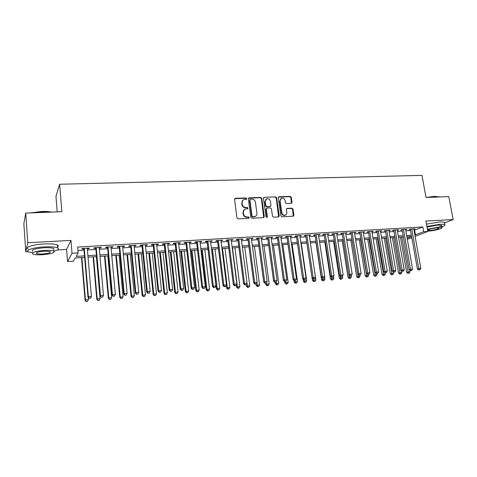 <?xml version="1.0" encoding="UTF-8"?>
<svg xmlns="http://www.w3.org/2000/svg" width="477" height="477" viewBox="0 0 477 477"><rect width="100%" height="100%" fill="white"/><g stroke="black" fill="none" stroke-linecap="round" stroke-linejoin="round"><path stroke-width="0.72" d="M246.716 198.623L245.935 197.937L235.423 198.307L234.559 199.362L236.95 217.87L238.089 218.854L248.642 218.353L249.238 217.601L248.451 216.916L247.092 216.981C245.148 216.874 243.95 215.825 243.491 213.839L243.288 212.301C243.175 210.804 243.741 209.743 244.993 209.117L247.605 208.783L247.974 208.091L247.193 207.4L245.834 207.459C243.89 207.34 242.692 206.291 242.238 204.317L242.042 202.785C241.922 201.324 242.471 200.28 243.693 199.654L246.359 199.308L246.716 198.623M246.281 199.332L245.577 198.229L234.72 198.688M248.773 218.335L248.869 217.87L248.088 217.184L246.728 217.25L247.092 216.981M247.521 208.807L247.611 208.366L246.83 207.68L245.47 207.733L245.834 207.459M291.22 203.363L292.013 202.331L291.286 197.335L290.207 196.381L279.128 196.768L278.324 197.8L280.875 215.819L281.973 216.779L293.361 216.2L293.886 215.21L293.003 209.135L291.924 208.181L286.904 208.437L286.391 209.415L286.826 212.444C286.939 213.708 286.468 214.59 285.413 215.085C283.559 215.467 282.348 214.662 281.77 212.67L280.082 200.817L281.424 198.235C283.296 197.812 284.53 198.611 285.127 200.626L285.407 202.588L286.492 203.548L291.22 203.363M414.018 230.331L422.843 226.951L423.707 231.691L427.774 231.44L415.109 236.425M25.716 213.112L27.767 242.745L25.77 251.82L23.85 223.779L25.716 213.112L61.843 211.699L59.655 184.247L421.96 175.381L426.027 197.484L448.768 196.596L453.15 219.563L425.878 221.048L427.774 231.44M57.443 249.948L66.607 249.405L70.96 240.396L27.767 242.745M70.96 240.396L72.009 253.287L78.174 252.905L76.177 256.393L84.501 255.869M422.843 226.951L77.685 247.056L78.174 252.905M261.784 198.39L260.68 197.418L249.197 197.824L248.356 198.873L250.801 217.22L251.922 218.198L263.447 217.655L264.276 216.594L261.784 198.39L261.402 198.676L260.299 197.711L248.517 198.182M264.294 197.293L275.575 196.894L276.666 197.86L279.212 215.896L278.681 216.892L273.577 217.178L272.474 216.212L271.449 208.843L270.352 207.877L267.132 208.008L266.303 209.057L267.37 216.755L266.989 217.452L266.017 216.82L263.471 198.331L264.294 197.293L275.575 196.894M444.457 223.015L453.15 219.563M87.327 248.773L88.996 248.678L89.372 248.076L82.163 248.505L81.811 249.101L83.916 248.976M99.246 248.07L100.844 247.974L101.267 247.372L94.148 247.796L93.754 248.392L95.829 248.273M111.016 247.366L112.548 247.277L113.007 246.681L105.983 247.092L105.542 247.694L107.593 247.569M122.637 246.675L124.098 246.591L124.604 245.995L117.664 246.4L117.187 247.003L119.208 246.877M134.115 245.995L135.51 245.911L136.052 245.315L129.201 245.721L128.683 246.317L130.674 246.198M145.443 245.321L146.773 245.238L147.357 244.647L140.59 245.047L140.029 245.643L142.003 245.524M156.635 244.653L157.899 244.576L158.525 243.985L151.841 244.379L151.245 244.975L153.189 244.856M167.689 243.997L168.894 243.926L169.55 243.33L162.949 243.723L162.317 244.313L164.237 244.2M178.607 243.348L179.751 243.276L180.443 242.686L173.926 243.073L173.252 243.664L175.154 243.55M189.393 242.704L190.478 242.638L191.205 242.054L184.766 242.429L184.056 243.02L185.935 242.912M200.048 242.072L201.837 241.422L195.475 241.797L194.729 242.388L196.584 242.274M210.572 241.445L212.337 240.802L206.052 241.171L205.277 241.761L207.107 241.648M220.976 240.825L222.717 240.187L216.504 240.557L215.693 241.141L217.506 241.034M231.25 240.217L232.967 239.579L226.831 239.943L225.991 240.527L227.779 240.42M241.404 239.609L243.103 238.983L237.033 239.341L236.163 239.925L237.928 239.818M251.439 239.013L253.114 238.387L247.122 238.744L246.215 239.323L247.962 239.221M261.36 238.422L263.012 237.802L257.085 238.154L256.155 238.733L257.878 238.631M271.163 237.838L272.796 237.224L266.941 237.57L265.975 238.148L267.68 238.047M280.852 237.266L282.462 236.652L276.678 236.991L275.682 237.57L277.37 237.474M290.433 236.693L292.019 236.085L286.301 236.425L285.282 237.003L286.951 236.902M299.902 236.133L301.47 235.525L295.818 235.859L294.768 236.437L296.42 236.342M309.263 235.572L310.813 234.976L305.22 235.304L304.147 235.876L305.781 235.781M318.517 235.024L320.049 234.428L314.522 234.756L313.425 235.328L315.035 235.233M327.669 234.481L329.184 233.885L323.716 234.213L322.595 234.779L324.187 234.684M336.72 233.939L338.217 233.354L332.809 233.67L331.658 234.243L333.238 234.147M345.67 233.408L347.149 232.824L341.8 233.14L340.626 233.706L342.188 233.617M354.518 232.883L355.979 232.299L350.69 232.615L349.498 233.181L351.036 233.092M363.277 232.365L364.714 231.786L359.485 232.096L358.269 232.657L359.795 232.567M371.935 231.846L373.36 231.273L368.184 231.578L366.944 232.144L368.453 232.055M380.497 231.339L381.904 230.767L376.788 231.071L375.524 231.631L377.015 231.542M388.97 230.832L390.359 230.266L385.297 230.564L384.015 231.13L385.488 231.041M397.347 230.337L398.724 229.771L393.716 230.069L392.41 230.629L393.871 230.54M405.641 229.842L407 229.282L402.045 229.574L400.722 230.135L402.165 230.051M77.978 250.538L84.018 250.175M87.428 249.966L95.931 249.459M99.353 249.25L107.701 248.75M111.123 248.541L119.316 248.052M122.75 247.843L130.793 247.36M134.228 247.158L142.122 246.681M145.563 246.472L153.308 246.007M156.76 245.798L164.362 245.345M167.815 245.136L175.28 244.689M178.732 244.48L186.06 244.039M189.524 243.83L196.715 243.395M200.179 243.187L207.239 242.763M210.709 242.554L217.637 242.137M221.113 241.928L227.917 241.523M231.387 241.314L238.071 240.909M241.547 240.7L248.106 240.307M251.582 240.098L258.027 239.71M261.503 239.502L267.83 239.12M271.312 238.911L277.519 238.542M281.001 238.327L287.1 237.963M290.582 237.755L296.569 237.391M300.057 237.182L305.936 236.83M309.418 236.622L315.19 236.276M318.678 236.067L324.348 235.721M327.83 235.513L333.399 235.179M336.881 234.97L342.349 234.642M345.831 234.434L351.203 234.112M354.685 233.897L359.956 233.581M363.438 233.372L368.62 233.062M372.102 232.854L377.188 232.549M380.664 232.335L385.66 232.037M389.137 231.828L394.044 231.536M397.52 231.321L402.338 231.035M405.814 230.826L410.542 230.54M413.839 229.348L415.187 228.799L410.286 229.085L408.938 229.646L410.369 229.562M59.655 184.247L55.97 196.232L57.198 211.883M411.824 237.719L407.31 239.293M84.626 257.371L75.283 257.968L73.416 261.223L67.585 261.611L72.009 253.287M66.607 249.405L67.585 261.611M25.77 251.82L28.065 251.683M414.853 234.994L423.707 231.691M87.917 255.654L96.432 255.117M99.854 254.897L108.213 254.372M111.648 254.152L119.846 253.633M123.287 253.418L131.336 252.911M134.776 252.691L142.683 252.19M146.129 251.975L153.88 251.486M157.332 251.266L164.947 250.783M168.405 250.568L175.876 250.097M179.34 249.876L186.674 249.411M190.138 249.191L197.341 248.738M200.811 248.517L207.877 248.07M211.347 247.855L218.287 247.414M221.763 247.193L228.578 246.764M232.055 246.543L238.744 246.12M242.221 245.899L248.791 245.488M252.267 245.267L258.719 244.862M262.201 244.641L268.533 244.242M272.015 244.021L278.234 243.628M281.716 243.407L287.822 243.02M291.31 242.799L297.302 242.423M300.79 242.203L306.675 241.827M310.163 241.606L315.941 241.243M319.429 241.022L325.105 240.664M328.593 240.444L334.162 240.092M337.65 239.871L343.124 239.526M346.612 239.305L351.984 238.965M355.472 238.744L360.749 238.411M364.231 238.19L369.419 237.862M372.901 237.641L377.993 237.319M381.475 237.099L386.471 236.783M389.953 236.568L394.861 236.258M398.343 236.037L403.16 235.733M406.642 235.513L411.377 235.215M411.597 236.443L406.857 236.747M403.381 236.968L398.557 237.278M395.075 237.498L390.168 237.814M386.686 238.035L381.683 238.357M378.201 238.578L373.109 238.905M369.627 239.126L364.44 239.46M360.958 239.681L355.675 240.02M352.193 240.241L346.815 240.587M343.327 240.813L337.853 241.159M334.365 241.386L328.79 241.744M325.302 241.964L319.626 242.328M316.138 242.549L310.36 242.924M306.872 243.145L300.981 243.52M297.493 243.747L291.501 244.129M288.013 244.349L281.907 244.743M278.419 244.963L272.2 245.363M268.718 245.589L262.386 245.989M258.898 246.215L252.452 246.627M248.97 246.853L242.399 247.271M238.917 247.491L232.227 247.921M228.751 248.147L221.936 248.583M218.46 248.803L211.52 249.25M208.044 249.471L200.972 249.924M197.502 250.145L190.299 250.604M186.835 250.824L179.495 251.296M176.037 251.516L168.56 251.999M165.102 252.22L157.488 252.709M154.035 252.929L146.278 253.424M142.826 253.645L134.925 254.152M131.479 254.372L123.424 254.885M119.989 255.106L111.785 255.63M108.351 255.851L99.991 256.387M96.563 256.602L88.042 257.151M407.125 238.261L411.603 236.491M414.644 230.296L415.479 234.952M88.996 248.678L88.949 248.1M100.844 247.974L100.796 247.402M112.548 247.277L112.494 246.71M124.098 246.591L124.044 246.025M135.51 245.911L135.45 245.351M146.773 245.238L146.719 244.683M157.899 244.576L157.845 244.027M168.894 243.926L168.834 243.377M179.751 243.276L179.686 242.733M190.478 242.638L190.412 242.095M201.073 242.012L201.008 241.469M211.538 241.386L211.478 240.849M221.883 240.772L221.817 240.241M232.108 240.164L232.043 239.633M242.209 239.561L242.143 239.037M252.19 238.971L252.124 238.446M262.058 238.381L261.992 237.862M271.812 237.802L271.741 237.284M281.454 237.23L281.382 236.717M290.988 236.664L290.91 236.151M300.409 236.103L300.337 235.596M309.728 235.549L309.651 235.042M318.934 235L318.863 234.499M328.045 234.457L327.967 233.957M337.054 233.921L336.977 233.426M345.962 233.39L345.885 232.901M354.769 232.865L354.691 232.377M363.486 232.347L363.402 231.864M372.102 231.834L372.024 231.351M380.628 231.327L380.545 230.85M389.065 230.826L388.982 230.349M397.407 230.331L397.323 229.854M405.665 229.842L412.563 269.04L410.488 269.213L403.494 229.491M242.9 200.185L242.042 202.785M245.47 207.733C243.532 207.614 242.334 206.571 241.887 204.597L241.684 203.071M244.218 209.618L243.288 212.301M246.728 217.25C244.784 217.136 243.586 216.093 243.133 214.107L242.93 212.575M263.692 217.613L261.402 198.676M250.467 199.201L249.876 199.935L252.023 216.033L252.81 216.719L255.195 216.439C256.471 215.825 257.049 214.757 256.924 213.243L255.439 202.278C254.986 200.322 253.8 199.279 251.886 199.153L250.467 199.201M249.996 199.44L249.876 199.935M255.553 216.26L252.44 216.981L251.653 216.296L249.507 200.227M278.61 216.916L276.266 198.146L275.175 197.186M266.524 208.294L265.922 209.331L266.977 217.017L267.37 216.755M266.882 217.488L266.977 217.017M270.387 201.228C269.779 199.183 268.521 198.384 266.613 198.826L265.254 201.425L265.832 205.629L266.935 206.601L270.453 206.404L270.972 205.42L270.387 201.228M265.975 199.243L265.254 201.425M270.358 206.469L266.548 206.875L265.445 205.909L264.866 201.705M280.822 198.617L280.082 200.817M285.58 215.008L285.002 215.348C283.153 215.729 281.943 214.924 281.364 212.933L279.677 201.097M293.266 216.23L292.586 209.403L291.507 208.449L286.576 208.682M291.417 203.333L290.869 197.621L289.795 196.667L278.49 197.102M81.489 257.568L85.085 300.325L85.443 299.932L88.388 299.675L88.185 297.308M81.871 257.544L85.443 299.932L86.2 301.619L87.524 301.357L86.343 301.464M88.388 299.675L87.524 301.357M86.2 301.619L85.085 300.325M83.863 248.404L88.006 297.093L88.382 296.676L84.268 248.38M89.312 298.262L90.529 298.155L89.312 298.262L88.382 296.676L91.423 296.42L87.273 248.201M88.006 297.093L89.157 298.423M90.529 298.155L91.423 296.42M30.707 212.915L41.511 211.478C45.571 211.341 48.958 211.544 51.677 212.098M50.705 212.134L41.559 211.734L31.935 212.867M53.925 251.212C58.2 250.043 59.44 248.94 57.645 247.915C55.254 246.931 50.759 246.591 44.158 246.907C33.42 247.45 24.566 250.33 28.465 251.904L32.573 252.798M57.568 246.883C58.546 246.198 58.498 245.577 57.425 245.029C55.028 244.021 50.532 243.669 43.944 243.968C33.205 244.492 24.369 247.402 28.262 249.018M32.597 251.367C31.106 249.793 34.863 248.595 43.872 247.772C48.624 247.545 51.868 247.784 53.603 248.493L53.704 249.811M44.069 250.467C35.059 251.296 31.297 252.482 32.782 254.026C34.606 254.73 37.886 254.951 42.638 254.7C51.498 253.883 55.219 252.703 53.806 251.152C52.071 250.461 48.821 250.228 44.069 250.467M42.888 253.967C48.612 253.436 51.015 252.673 50.097 251.677C48.97 251.23 46.871 251.081 43.812 251.236C38.017 251.773 35.602 252.536 36.55 253.531C37.713 253.979 39.824 254.128 42.888 253.967M426.08 197.484L434.613 196.345L439.323 196.965L434.833 196.542L427.475 197.43M441.756 226.849C444.475 225.895 445.476 225.162 444.761 224.631C444.099 224.268 442.513 224.148 440.015 224.279L426.867 226.462M444.457 222.997L444.331 222.342C443.664 221.966 442.084 221.841 439.579 221.972L426.444 224.154M426.987 227.112L438.041 225.066L441.469 225.323C442.018 225.746 441.088 226.348 438.685 227.118M427.72 231.124L428.537 231.083C434.392 230.796 443.693 228.268 441.863 227.428L438.435 227.189L427.368 229.222M430.26 230.403C435.614 229.795 438.482 229.008 438.858 228.048L436.64 227.899C431.238 228.513 428.364 229.3 428.018 230.254L430.26 230.403M93.075 256.829L96.783 299.306L97.183 298.912L100.098 298.656L96.384 256.614M93.498 256.799L97.183 298.912L97.904 300.588L99.234 300.331L98.065 300.432M100.098 298.656L99.234 300.331M97.904 300.588L96.783 299.306M104.517 256.095L108.339 298.298L108.78 297.904L111.654 297.654L107.832 255.887M104.982 256.066L108.78 297.904L109.466 299.574L110.795 299.317L109.644 299.419M111.654 297.654L110.795 299.317M109.466 299.574L108.339 298.298M115.816 255.374L119.751 297.302L123.072 296.664L119.137 255.159M116.322 255.338L120.234 296.909L120.884 298.572L122.213 298.316L121.075 298.417M123.072 296.664L122.213 298.316M120.884 298.572L119.751 297.302M126.983 254.658L131.02 296.324L134.347 295.68L130.31 254.444M127.526 254.623L131.539 295.925L132.159 297.582L133.488 297.326L132.367 297.421M134.347 295.68L133.488 297.326M132.159 297.582L131.02 296.324M95.776 247.7L100.051 296.068L100.474 295.645L96.229 247.67M101.386 297.219L102.585 297.117L101.386 297.219L100.474 295.645L103.473 295.388L99.198 247.497M100.051 296.068L101.213 297.386M102.585 297.117L103.473 295.388M107.54 247.003L111.946 295.048L112.417 294.631L108.035 246.973M113.299 296.193L114.486 296.092L113.299 296.193L112.417 294.631L115.374 294.375L110.962 246.8M111.946 295.048L113.115 296.36M114.486 296.092L115.374 294.375M119.155 246.317L123.692 294.047L124.199 293.623L119.691 246.281M125.063 295.18L126.232 295.078L125.063 295.18L124.199 293.623L127.12 293.373L122.583 246.114M123.692 294.047L124.861 295.346M126.232 295.078L127.12 293.373M130.62 245.637L135.283 293.057L135.832 292.634L131.205 245.601M136.678 294.178L137.835 294.082L136.678 294.178L135.832 292.634L138.718 292.383L134.055 245.434M135.283 293.057L136.458 294.345M137.835 294.082L138.718 292.383M138.008 253.955L142.158 295.352L145.485 294.714L141.341 253.74M138.598 253.913L142.712 294.953L143.297 296.605L144.626 296.348L143.523 296.444M145.485 294.714L144.626 296.348M143.297 296.605L142.158 295.352M141.949 244.963L146.725 292.079L147.321 291.656L142.569 244.928M148.15 293.194L149.289 293.093L148.15 293.194L147.321 291.656L150.166 291.411L145.39 244.761M146.725 292.079L147.912 293.361M149.289 293.093L150.166 291.411M148.907 253.257L153.153 294.398L156.486 293.76L152.241 253.043M149.528 253.215L153.749 293.999L154.298 295.639L155.633 295.382L154.536 295.478M156.486 293.76L155.633 295.382M154.298 295.639L153.153 294.398M153.129 244.302L158.03 291.113L158.662 290.684L153.797 244.266M159.473 292.216L160.594 292.121L159.473 292.216L158.662 290.684L161.476 290.445L156.581 244.099M158.03 291.113L159.217 292.383M160.594 292.121L161.476 290.445M159.67 252.566L164.016 293.45L167.349 292.812L163.015 252.351M160.332 252.524L164.648 293.051L165.167 294.685L166.503 294.428L165.424 294.524M167.349 292.812L166.503 294.428M165.167 294.685L164.016 293.45M164.177 243.652L169.192 290.159L169.86 289.73L164.881 243.61M170.653 291.25L171.762 291.155L170.653 291.25L169.86 289.73L172.638 289.491L167.63 243.449M169.192 290.159L170.384 291.423M171.762 291.155L172.638 289.491M170.313 251.886L174.749 292.514L178.088 291.882L173.658 251.671M171.004 251.838L175.417 292.115L176.174 293.582L175.906 293.737L177.241 293.486L176.174 293.582M178.088 291.882L177.241 293.486M175.906 293.737L174.749 292.514M175.089 243.002L180.217 289.217L180.92 288.788L175.828 242.96M181.695 290.302L182.792 290.207L181.695 290.302L180.92 288.788L183.669 288.555L178.547 242.799M180.217 289.217L181.409 290.469M182.792 290.207L183.669 288.555M180.825 251.212L185.356 291.596L188.695 290.958L184.17 250.997M181.552 251.164L186.054 291.191L186.799 292.651L186.513 292.806L187.855 292.556L186.799 292.651M188.695 290.958L187.855 292.556M186.513 292.806L185.356 291.596M185.869 242.37L191.104 288.287L191.849 287.858L186.644 242.322M192.601 289.36L193.686 289.271L192.601 289.36L191.849 287.858L194.556 287.625L189.333 242.161M191.104 288.287L192.303 289.533M193.686 289.271L194.556 287.625M191.211 250.55L195.838 290.684L199.177 290.052L194.562 250.336M191.975 250.497L196.572 290.278L197.293 291.727L196.995 291.888L198.337 291.638L197.293 291.727M199.177 290.052L198.337 291.638M196.995 291.888L195.838 290.684M196.518 241.738L201.86 287.363L202.636 286.939L197.335 241.69M203.375 288.436L204.448 288.341L203.375 288.436L202.636 286.939L205.313 286.707L199.982 241.529M201.86 287.363L203.065 288.603M204.448 288.341L205.313 286.707M201.479 249.888L206.189 289.777L209.534 289.151L204.836 249.674M202.278 249.841L206.958 289.372L207.668 290.815L207.358 290.976L208.693 290.726L207.668 290.815M209.534 289.151L208.693 290.726M207.358 290.976L206.189 289.777M207.042 241.112L212.486 286.456L213.297 286.027L207.889 241.064M214.018 287.518L215.073 287.428L214.018 287.518L213.297 286.027L215.938 285.801L210.506 240.909M212.486 286.456L213.69 287.685M215.073 287.428L215.938 285.801M211.627 249.238L216.427 288.889L219.772 288.263L214.984 249.024M212.462 249.185L217.226 288.484L217.917 289.921L217.595 290.082L218.931 289.831L217.917 289.921M219.772 288.263L218.931 289.831M217.595 290.082L216.427 288.889M217.44 240.497L222.98 285.562L223.826 285.133L218.317 240.444M224.53 286.611L225.573 286.522L224.53 286.611L223.826 285.133L226.438 284.906L220.905 240.295M222.98 285.562L224.19 286.784M225.573 286.522L226.438 284.906M226.211 285.335L226.539 288.007L229.89 287.381L225.019 248.386M222.52 248.541L227.368 287.601L228.048 289.032L227.714 289.193L229.049 288.943L228.048 289.032M229.89 287.381L229.049 288.943M227.714 289.193L226.539 288.007M227.708 239.889L233.348 284.674L234.225 284.244L228.626 239.836M234.917 285.717L235.948 285.628L234.917 285.717L234.225 284.244L236.807 284.024L231.184 239.687M233.348 284.674L234.565 285.89M235.948 285.628L236.807 284.024M236.27 285.025L236.538 287.136L239.883 286.516L234.934 247.748M232.466 247.909L237.397 286.731L238.059 288.15L237.713 288.311L239.055 288.066L238.059 288.15M239.883 286.516L239.055 288.066M237.713 288.311L236.538 287.136M237.862 239.293L243.592 283.797L244.504 283.368L238.81 239.233M245.178 284.835L246.198 284.745L245.178 284.835L244.504 283.368L247.056 283.147L241.338 239.084M243.592 283.797L244.814 285.002M246.198 284.745L247.056 283.147M246.215 284.709L246.418 286.278L249.769 285.657L244.743 247.122M246.973 283.296L247.957 287.285L247.599 287.446L248.94 287.196L247.957 287.285M249.769 285.657L248.94 287.196M247.599 287.446L246.418 286.278M247.897 238.697L253.716 282.933L254.658 282.503L248.875 238.637M255.314 283.958L256.322 283.875L255.314 283.958L254.658 282.503L257.181 282.289L251.373 238.488M253.716 282.933L254.939 284.131M256.322 283.875L257.181 282.289M256 284.018L256.185 285.425L259.536 284.805L254.438 246.502M256.829 282.933L257.735 286.427L257.371 286.588L258.707 286.337L257.735 286.427M259.536 284.805L258.707 286.337M257.371 286.588L256.185 285.425M257.813 238.112L263.721 282.08L264.693 281.645L258.82 238.053M265.337 283.094L266.333 283.01L265.337 283.094L264.693 281.645L267.186 281.436L261.289 237.904M263.721 282.08L264.944 283.266M266.333 283.01L267.186 281.436M265.659 283.207L265.844 284.584L269.195 283.97L264.019 245.888M266.571 282.563L267.406 285.574L267.031 285.741L268.372 285.49L267.406 285.574M269.195 283.97L268.372 285.49M267.031 285.741L265.844 284.584M267.609 237.528L273.607 281.233L274.609 280.798L268.652 237.468M275.241 282.241L276.225 282.157L275.241 282.241L274.609 280.798L277.071 280.589L271.091 237.325M273.607 281.233L274.835 282.414M276.225 282.157L277.071 280.589M275.199 282.384L275.39 283.755L278.741 283.141L273.494 245.279M276.201 282.163L276.97 284.739L276.577 284.9L277.918 284.656L276.97 284.739M278.741 283.141L277.918 284.656M276.577 284.9L275.39 283.755M277.298 236.956L283.38 280.398L284.411 279.963L278.365 236.896M285.025 281.4L285.997 281.317L285.025 281.4L284.411 279.963L286.844 279.755L280.78 236.753M283.38 280.398L284.608 281.573M285.997 281.317L286.844 279.755M284.638 281.567L284.829 282.933L288.18 282.318L282.867 244.683M285.681 281.448L286.421 283.91L286.021 284.071L287.363 283.827L286.421 283.91M288.18 282.318L287.363 283.827M286.021 284.071L284.829 282.933M286.874 236.389L293.039 279.57L294.1 279.14L287.971 236.324M294.697 280.565L295.657 280.482L294.697 280.565L294.1 279.14L296.503 278.932L290.356 236.187M293.039 279.57L294.273 280.738M295.657 280.482L296.503 278.932M293.921 280.404L294.166 282.122L297.517 281.508L292.133 244.087M295.042 280.673L295.77 283.088L295.358 283.249L296.7 283.004L295.77 283.088M297.517 281.508L296.7 283.004M295.358 283.249L294.166 282.122M296.342 235.829L302.585 278.759L303.676 278.324L297.469 235.763M304.254 279.743L305.208 279.659L304.254 279.743L303.676 278.324L306.049 278.121L299.824 235.626M302.585 278.759L303.819 279.916M305.208 279.659L306.049 278.121M303.092 279.23L303.396 281.317L306.747 280.709L301.291 243.503M304.296 279.874L305.012 282.277L304.588 282.438L305.93 282.199L305.012 282.277M306.747 280.709L305.93 282.199M304.588 282.438L303.396 281.317M305.703 235.274L312.024 277.948L313.139 277.513L306.854 235.209M313.705 278.926L314.647 278.848L313.705 278.926L313.139 277.513L315.488 277.316L309.185 235.072M312.024 277.948L313.264 279.099M314.647 278.848L315.488 277.316L315.869 279.916L315.058 281.394L313.717 281.639L315.058 281.394M312.161 278.073L312.518 280.524L315.869 279.916M313.449 279.087L314.152 281.478M313.717 281.639L312.518 280.524M314.957 234.726L321.355 277.155L322.494 276.72L316.138 234.66M323.048 278.127L323.978 278.043L323.048 278.127L322.494 276.72L324.813 276.517L318.439 234.523M321.355 277.155L322.595 278.294M323.978 278.043L324.813 276.517M315.947 242.566L321.546 279.737L324.897 279.128L324.569 276.97M322.482 278.192L323.191 280.685L322.744 280.846L324.086 280.601L323.191 280.685M324.897 279.128L324.086 280.601M322.744 280.846L321.546 279.737M324.11 234.189L330.579 276.362L331.742 275.927L325.314 234.118M332.284 277.328L333.202 277.25L332.284 277.328L331.742 275.927L334.037 275.736L327.592 233.98M330.579 276.362L331.819 277.501M333.202 277.25L334.037 275.736M324.813 241.994L330.478 278.962L333.822 278.353L333.554 276.612M331.378 277.095L332.129 279.898L331.676 280.059L333.018 279.82L332.129 279.898M333.822 278.353L333.018 279.82M331.676 280.059L330.478 278.962M333.161 233.652L339.702 275.587L340.888 275.151L334.389 233.581M341.419 276.541L342.325 276.463L341.419 276.541L340.888 275.151L343.16 274.955L336.643 233.444M339.702 275.587L340.942 276.714M342.325 276.463L343.16 274.955M333.584 241.434L339.308 278.192L342.653 277.584L342.444 276.249M340.179 276.022L340.966 279.123L340.506 279.283L341.848 279.045L340.966 279.123M342.653 277.584L341.848 279.045M340.506 279.283L339.308 278.192M342.259 240.879L348.037 277.429L351.388 276.827L351.209 275.736M348.884 274.967L349.713 278.353L349.242 278.52L350.583 278.282L349.713 278.353M351.388 276.827L350.583 278.282M349.242 278.52L348.037 277.429M350.839 240.33L356.683 276.678L360.028 276.076L359.861 275.056M352.074 240.253L358.364 277.596L357.887 277.757L359.223 277.519L358.364 277.596M360.028 276.076L359.223 277.519M357.887 277.757L356.683 276.678M342.11 233.122L348.717 274.812L349.933 274.376L343.362 233.05M350.446 275.766L351.346 275.688L350.446 275.766L349.933 274.376L352.175 274.186L345.592 232.913M348.717 274.812L349.963 275.939M351.346 275.688L352.175 274.186M350.959 232.597L357.637 274.048L358.871 273.613L352.241 232.52M359.378 274.996L360.266 274.919L359.378 274.996L358.871 273.613L361.089 273.428L354.441 232.394M357.637 274.048L358.883 275.169M360.266 274.919L361.089 273.428M359.712 232.078L366.455 273.297L367.713 272.862L361.017 232.001M368.208 274.233L369.085 274.156L368.208 274.233L367.713 272.862L369.908 272.677L363.194 231.876M366.455 273.297L367.701 274.406M369.085 274.156L369.908 272.677M359.33 239.788L365.227 275.933L368.572 275.336L368.411 274.347M360.588 239.704L366.92 276.845L366.431 277.012L367.773 276.773L366.92 276.845M368.572 275.336L367.773 276.773M366.431 277.012L365.227 275.933M368.369 231.566L375.178 272.552L376.46 272.117L369.699 231.488M376.937 273.482L377.808 273.404L376.937 273.482L376.46 272.117L378.631 271.932L371.851 231.363M375.178 272.552L376.425 273.655M377.808 273.404L378.631 271.932M367.731 239.251L373.682 275.199L377.027 274.603L376.86 273.613M369.013 239.168L375.387 276.105L374.892 276.266L376.228 276.028L375.387 276.105M377.027 274.603L376.228 276.028M374.892 276.266L373.682 275.199M376.937 231.059L383.8 271.812L385.106 271.377L378.285 230.981M385.577 272.737L386.436 272.665L385.577 272.737L385.106 271.377L387.252 271.198L380.413 230.856M383.8 271.812L385.052 272.91M386.436 272.665L387.252 271.198M376.049 238.715L382.047 274.466L385.392 273.876L385.225 272.898M377.349 238.631L383.764 275.366L383.258 275.533L384.593 275.295L383.764 275.366M385.392 273.876L384.593 275.295M383.258 275.533L382.047 274.466M385.41 230.558L392.332 271.085L393.656 270.65L386.775 230.48M394.115 272.003L394.968 271.926L394.115 272.003L393.656 270.65L395.785 270.471L388.886 230.355M392.332 271.085L393.585 272.176M394.968 271.926L395.785 270.471M384.277 238.19L390.329 273.75L393.662 273.154L393.483 272.081M385.595 238.106L392.052 274.639L391.539 274.806L392.875 274.567L392.052 274.639M393.662 273.154L392.875 274.567M391.539 274.806L390.329 273.75M393.787 230.063L400.775 270.364L402.117 269.928L395.177 229.98M402.564 271.276L403.405 271.198L402.564 271.276L402.117 269.928L404.222 269.749L397.263 229.86M400.775 270.364L402.028 271.449M403.405 271.198L404.222 269.749M392.416 237.671L398.522 273.035L401.855 272.445L401.622 271.097M393.758 237.582L400.251 273.923L399.732 274.084L401.068 273.852L400.251 273.923M401.855 272.445L401.068 273.852M399.732 274.084L398.522 273.035M410.924 270.554L411.752 270.483L410.924 270.554L410.488 269.213L409.123 269.648L402.081 229.574M409.123 269.648L410.375 270.727M411.752 270.483L412.563 269.04M400.471 237.152L406.625 272.331L409.958 271.741L409.671 270.125M401.831 237.069L408.366 273.208L407.835 273.375L409.171 273.136L408.366 273.208M409.958 271.741L409.171 273.136M407.835 273.375L406.625 272.331M410.286 229.085L417.381 268.945L418.764 268.509L411.717 229.002M419.188 269.839L420.01 269.767L419.188 269.839L418.764 268.509L420.821 268.336L413.756 228.882M417.381 268.945L418.633 270.012M420.01 269.767L420.821 268.336M245.577 198.229L245.935 197.937M248.088 217.184L248.451 216.916M246.83 207.68L247.193 207.4M241.887 204.597L242.238 204.317M243.133 214.107L243.491 213.839M235.078 198.599L235.423 198.307M263.894 216.856L264.276 216.594M248.833 198.116L249.197 197.824M260.299 197.711L260.68 197.418M251.653 216.296L252.023 216.033M252.44 216.981L252.81 216.719M253.859 216.916L254.235 216.647M276.266 198.146L276.666 197.86M278.812 216.159L279.212 215.896M265.922 209.331L266.303 209.057M265.445 205.909L265.832 205.629M266.548 206.875L266.935 206.601M269.761 206.744L270.155 206.469M281.364 212.933L281.77 212.67M286.778 208.652L287.184 208.377M291.507 208.449L291.924 208.181M292.586 209.403L293.003 209.135M293.468 215.473L293.886 215.21M278.729 197.061L279.128 196.768M289.795 196.667L290.207 196.381M290.869 197.621L291.286 197.335M291.596 202.612L292.013 202.331M234.726 198.682L235.072 198.39M248.523 198.17L248.863 197.901M254.819 216.707L255.195 216.439M270.06 206.678L270.453 206.404M263.662 197.603L263.978 197.365M285.002 215.348L285.413 215.085M36.49 252.691L36.55 253.531M53.603 248.493L53.806 251.152M57.645 247.915L57.425 245.029M427.964 229.956L428.018 230.254M441.469 225.323L441.863 227.428M444.761 224.631L444.331 222.342M438.631 196.625L438.947 196.822"/></g></svg>
